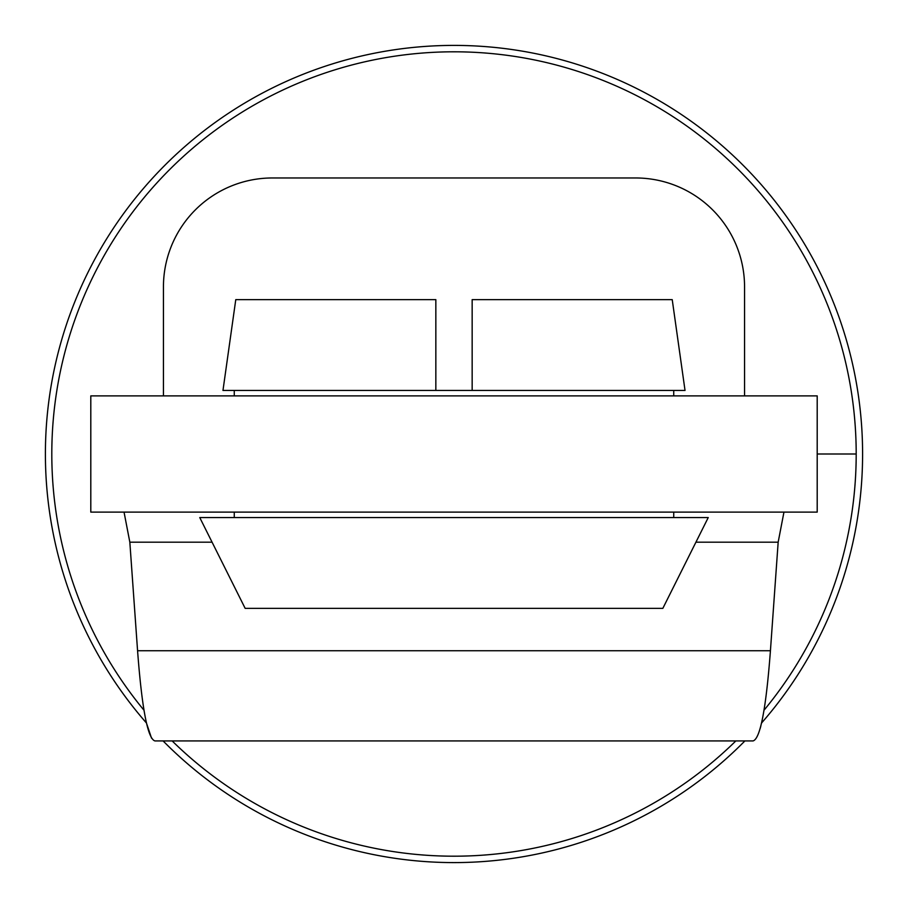 <?xml version="1.0" encoding="UTF-8"?>
<svg xmlns="http://www.w3.org/2000/svg" width="908" height="908" viewBox="0 0 908 908"><rect width="100%" height="100%" fill="white"/><g stroke="black" fill="none" stroke-linecap="round" stroke-linejoin="round"><path stroke-width="1.36" d="M222.971 390.44L235.774 299.64L222.971 390.44L435.84 390.44L435.84 299.64L435.84 390.44L472.16 390.44L472.16 299.64L472.16 390.44L685.029 390.44L672.226 299.64L685.029 390.44M744.56 395.888L744.56 286.928A108.96 108.96 0 0 0 635.6 177.968L272.4 177.968A108.96 108.96 0 0 0 163.44 286.928L163.44 395.888M817.2 395.888L90.8 395.888L90.8 512.112L817.2 512.112L817.2 395.888M124.044 512.112L129.833 542.178L137.573 650.741C141.954 708.898 147.754 738.953 154.962 740.928L753.038 740.928C760.246 738.953 766.046 708.898 770.427 650.741L778.167 542.178L783.956 512.112M435.84 299.64L235.774 299.64M672.226 299.64L472.16 299.64M708.24 517.56L199.76 517.56L245.16 608.36L662.84 608.36L708.24 517.56M143.975 710.215A402.199 402.199 0 0 1 454 51.801A402.199 402.199 0 0 1 764.025 710.215M735.843 740.928A402.199 402.199 0 0 1 172.157 740.928M151.523 738.125L146.438 722.995A408.6 408.6 0 0 1 454 45.4A408.6 408.6 0 0 1 761.562 722.995L761.358 723.892M744.9 740.928A408.6 408.6 0 0 1 163.099 740.928M234.264 395.888L234.264 390.44M673.736 395.888L673.736 390.44M234.264 517.56L234.264 512.112M673.736 517.56L673.736 512.112M753.038 740.928L749.214 740.928L753.038 740.928M760.189 728.477L760.893 725.81M778.167 542.178L695.937 542.178M212.063 542.178L129.833 542.178M770.427 650.741L137.573 650.741M817.2 454L856.199 454"/></g></svg>
